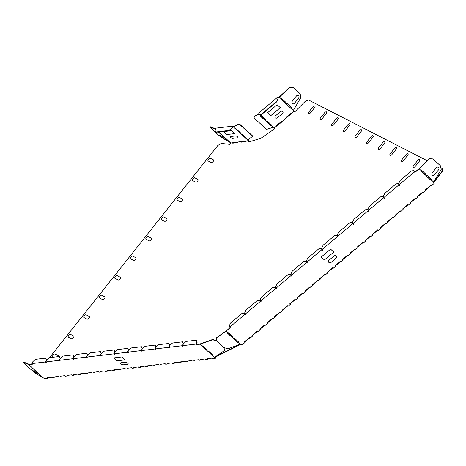 <?xml version="1.0" encoding="UTF-8"?>
<svg xmlns="http://www.w3.org/2000/svg" width="466" height="466" viewBox="0 0 466 466"><rect width="100%" height="100%" fill="white"/><g stroke="black" fill="none" stroke-linecap="round" stroke-linejoin="round"><path stroke-width="0.7" d="M432.267 172.857A1.759 1.503 117.1 0 0 434.51 174.907L438.547 169.822A1.759 1.503 117.1 0 0 436.304 167.772L432.267 172.857M331.239 262.265L336.126 258.152A1.759 1.468 159.7 0 0 336.324 256.02A1.759 1.468 159.7 0 0 333.883 256.102L328.996 260.214A1.759 1.468 159.7 0 0 328.804 262.341A1.759 1.468 159.7 0 0 331.239 262.265M321.202 257.04L330.598 249.141L333.802 252.071L324.4 259.97L321.202 257.04M125.436 362.245L121.096 362.764A1.759 0.769 25.9 0 0 121.049 363.929A1.759 0.769 25.9 0 0 123.339 364.814L127.678 364.296A1.759 0.769 25.9 0 0 127.725 363.13A1.759 0.769 25.9 0 0 125.436 362.245M121.9 356.939L125.104 359.868L116.75 360.865L113.553 357.935L121.9 356.939M35.311 371.833L37.554 373.883L34.525 372.334L32.282 370.284L35.311 371.833M71.479 338.718L68.45 337.168A1.759 0.891 -47.6 0 1 68.723 335.38A1.759 0.891 -47.6 0 1 70.622 334.425L73.651 335.974A1.759 0.891 -47.6 0 1 73.378 337.763A1.759 0.891 -47.6 0 1 71.479 338.718M87.002 319.14L83.973 317.591A1.759 0.891 -47.6 0 1 84.247 315.808A1.759 0.891 -47.6 0 1 86.146 314.853L89.175 316.402A1.759 0.891 -47.6 0 1 88.901 318.191A1.759 0.891 -47.6 0 1 87.002 319.14M58.273 356.624A1.759 0.891 -47.6 0 0 58.128 355.552L55.099 354.003A1.759 0.891 -47.6 0 0 53.2 354.952A1.759 0.891 -47.6 0 0 52.926 356.74L53.753 357.166M102.526 299.568A1.759 0.891 -47.6 0 0 104.425 298.613A1.759 0.891 -47.6 0 0 104.699 296.83L101.67 295.281A1.759 0.891 -47.6 0 0 99.771 296.23A1.759 0.891 -47.6 0 0 99.497 298.019L102.526 299.568M118.049 279.996L115.02 278.447A1.759 0.891 -47.6 0 1 115.294 276.658A1.759 0.891 -47.6 0 1 117.199 275.703L120.222 277.253A1.759 0.891 -47.6 0 1 119.948 279.041A1.759 0.891 -47.6 0 1 118.049 279.996M133.573 260.418L130.55 258.875A1.759 0.891 -47.6 0 1 130.818 257.086A1.759 0.891 -47.6 0 1 132.723 256.131L135.746 257.681A1.759 0.891 -47.6 0 1 135.478 259.469A1.759 0.891 -47.6 0 1 133.573 260.418M149.097 240.846L146.074 239.297A1.759 0.891 -47.6 0 1 146.341 237.509A1.759 0.891 -47.6 0 1 148.246 236.559L151.269 238.109A1.759 0.891 -47.6 0 1 151.001 239.897A1.759 0.891 -47.6 0 1 149.097 240.846M164.62 221.274L161.597 219.725A1.759 0.891 -47.6 0 1 161.871 217.937A1.759 0.891 -47.6 0 1 163.77 216.987L166.799 218.531A1.759 0.891 -47.6 0 1 166.525 220.319A1.759 0.891 -47.6 0 1 164.62 221.274M180.15 201.702L177.121 200.153A1.759 0.891 -47.6 0 1 177.395 198.365A1.759 0.891 -47.6 0 1 179.294 197.409L182.323 198.959A1.759 0.891 -47.6 0 1 182.049 200.747A1.759 0.891 -47.6 0 1 180.15 201.702M195.673 182.124A1.759 0.891 -47.6 0 0 197.572 181.175A1.759 0.891 -47.6 0 0 197.846 179.387L194.817 177.837A1.759 0.891 -47.6 0 0 192.918 178.793A1.759 0.891 -47.6 0 0 192.644 180.575L195.673 182.124M211.197 162.552A1.759 0.891 -47.6 0 0 213.096 161.597A1.759 0.891 -47.6 0 0 213.37 159.815L210.341 158.265A1.759 0.891 -47.6 0 0 208.442 159.215A1.759 0.891 -47.6 0 0 208.168 161.003L211.197 162.552M403.608 160.444L407.645 155.353A1.759 0.891 132.4 0 0 407.919 153.564A1.759 0.891 132.4 0 0 406.014 154.52L401.983 159.611A1.759 0.891 132.4 0 0 401.709 161.399A1.759 0.891 132.4 0 0 403.608 160.444M413.622 165.564L417.658 160.479A1.759 0.891 132.4 0 1 419.557 159.523A1.759 0.891 132.4 0 1 419.289 161.312L415.253 166.403A1.759 0.891 132.4 0 1 413.348 167.352A1.759 0.891 132.4 0 1 413.622 165.564M378.701 147.693L382.737 142.608A1.759 0.891 132.4 0 1 384.636 141.652A1.759 0.891 132.4 0 1 384.363 143.441L380.326 148.526A1.759 0.891 132.4 0 1 378.427 149.481A1.759 0.891 132.4 0 1 378.701 147.693M390.339 153.652L394.376 148.561A1.759 0.891 132.4 0 1 396.281 147.611A1.759 0.891 132.4 0 1 396.007 149.4L391.97 154.485A1.759 0.891 132.4 0 1 390.065 155.44A1.759 0.891 132.4 0 1 390.339 153.652M355.418 135.781L359.455 130.69A1.759 0.891 132.4 0 1 361.354 129.74A1.759 0.891 132.4 0 1 361.086 131.523L357.049 136.614A1.759 0.891 132.4 0 1 355.144 137.569A1.759 0.891 132.4 0 1 355.418 135.781M367.057 141.74L371.093 136.649A1.759 0.891 132.4 0 1 372.998 135.693A1.759 0.891 132.4 0 1 372.724 137.482L368.688 142.573A1.759 0.891 132.4 0 1 366.789 143.522A1.759 0.891 132.4 0 1 367.057 141.74M308.853 111.951L312.89 106.86A1.759 0.891 132.4 0 1 314.795 105.91A1.759 0.891 132.4 0 1 314.521 107.698L310.484 112.784A1.759 0.891 132.4 0 1 308.579 113.739A1.759 0.891 132.4 0 1 308.853 111.951M320.497 117.91L324.528 112.819A1.759 0.891 132.4 0 1 326.433 111.869A1.759 0.891 132.4 0 1 326.159 113.652L322.123 118.743A1.759 0.891 132.4 0 1 320.224 119.698A1.759 0.891 132.4 0 1 320.497 117.91M332.136 123.869L336.172 118.778A1.759 0.891 132.4 0 1 338.071 117.822A1.759 0.891 132.4 0 1 337.803 119.611L333.767 124.702A1.759 0.891 132.4 0 1 331.862 125.651A1.759 0.891 132.4 0 1 332.136 123.869M343.774 129.822L347.811 124.737A1.759 0.891 132.4 0 1 349.716 123.781A1.759 0.891 132.4 0 1 349.442 125.57L345.405 130.655A1.759 0.891 132.4 0 1 343.506 131.61A1.759 0.891 132.4 0 1 343.774 129.822M237.479 137.796L232.936 138.338A1.608 0.705 -154.1 0 1 230.839 137.528A1.608 0.705 -154.1 0 1 230.886 136.462L235.429 135.926A1.608 0.705 -154.1 0 1 237.52 136.736A1.608 0.705 -154.1 0 1 237.479 137.796M234.992 133.561L226.645 134.552L223.441 131.622L231.788 130.631L234.992 133.561M224.175 138.443L221.152 136.893L218.909 134.843L221.938 136.392L224.175 138.443M277.433 117.77A1.608 1.346 -20.3 0 1 275.389 115.894L280.497 111.595A1.608 1.346 -20.3 0 1 282.547 113.471L277.433 117.77M270.903 115.556L267.7 112.632L277.101 104.728L280.305 107.658L270.903 115.556M292.339 101.128L296.376 96.037A1.759 1.503 -62.9 0 1 298.619 98.087L294.582 103.172A1.759 1.503 -62.9 0 1 292.339 101.128M276.81 125.872L282.169 121.702L281.755 121.154L276.489 125.581L276.81 125.872L274.375 127.917L274.468 128.931L260.814 138.32L247.994 142.2L248.442 140.918L247.551 140.103L252.805 136.142L240.246 124.661L240.2 124.952L238.091 124.649L233.437 126.979L247.726 140.045M248.372 142.083L248.809 140.831L247.848 139.957M276.571 125.511L277.037 126.018M286.345 117.292L286.811 117.805M294.844 111.793L293.423 110.349M433.782 182.34L442.257 171.651L442.7 168.744L442.444 168.511L442.001 171.418L433.526 182.107L434.178 183.406L433.054 182.381L433.549 181.967L431.499 180.097L431.079 180.447L431.656 179.567L431.499 180.097M244.778 314.48L245.343 314.859L244.295 313.181L244.778 314.48L229.738 327.12L230.315 327.65L226.027 331.256L216.271 337.949L216.608 340.751L224.21 347.706L228.072 348.743L240.87 343.96L241.988 344.986L245.221 342.265L244.65 341.741L249.91 337.32L250.487 337.844L252.741 335.945L252.17 335.421L257.43 330.994L258.007 331.518L260.261 329.625L259.684 329.101L264.95 324.674L265.527 325.198L267.781 323.305L267.204 322.775L272.47 318.354L273.041 318.878L275.301 316.979L274.724 316.455L279.99 312.028L280.561 312.558L282.815 310.659L282.245 310.135L287.505 305.708L288.081 306.232L290.335 304.339L289.765 303.815L295.025 299.388L295.601 299.912L297.856 298.019L297.279 297.489L302.545 293.067L303.121 293.592L305.376 291.693L304.799 291.168L310.065 286.741L310.636 287.272L312.896 285.373L312.319 284.848L317.585 280.421L318.156 280.946L320.41 279.052L319.839 278.528L325.099 274.101L325.676 274.625L327.93 272.732L327.359 272.202L332.619 267.781L333.196 268.305L335.45 266.406L334.879 265.882L340.139 261.455L340.716 261.985L342.97 260.086L342.393 259.562L347.659 255.135L348.23 255.659L350.49 253.766L349.914 253.242L355.179 248.815L355.75 249.339L358.01 247.446L357.434 246.916L362.699 242.495L363.27 243.019L365.525 241.12L364.954 240.596L370.214 236.169L370.79 236.699L373.045 234.8L372.474 234.276L377.734 229.849L378.31 230.373L380.565 228.48L379.988 227.956L385.254 223.529L385.831 224.053L388.085 222.16L387.508 221.63L392.774 217.208L393.345 217.733L395.605 215.834L395.028 215.309L400.294 210.882L400.865 211.413L403.119 209.514L402.548 208.989L407.808 204.562L408.385 205.087L410.639 203.193L410.068 202.669L415.328 198.242L415.905 198.766L418.159 196.868L417.583 196.343L422.848 191.922L423.425 192.446L425.679 190.547L425.103 190.023L430.368 185.596L430.939 186.126L434.178 183.406M425.679 190.547L425.505 190.081L430.596 185.806M418.159 196.868L417.985 196.402L423.076 192.126M410.639 203.193L410.47 202.727L415.555 198.446M403.119 209.514L402.95 209.048L408.035 204.772M395.605 215.834L395.43 215.368L400.515 211.092M388.085 222.16L387.91 221.694L393.001 217.412M380.565 228.48L380.39 228.014L385.481 223.732M373.045 234.8L372.876 234.334L377.961 230.058M365.525 241.12L365.356 240.654L370.441 236.379M358.01 247.446L357.836 246.98L362.921 242.699M350.49 253.766L350.315 253.3L355.407 249.019M342.97 260.086L342.795 259.62L347.886 255.345M335.45 266.406L335.275 265.94L340.366 261.665M327.93 272.732L327.761 272.266L332.846 267.985M320.41 279.052L320.241 278.586L325.326 274.305M312.896 285.373L312.721 284.907L317.806 280.631M305.376 291.693L305.201 291.227L310.292 286.951M297.856 298.019L297.681 297.553L302.772 293.271M290.335 304.339L290.167 303.873L295.252 299.591M282.815 310.659L282.646 310.193L287.732 305.917M275.301 316.979L275.126 316.513L280.212 312.237M267.781 323.305L267.606 322.839L272.697 318.558M260.261 329.625L260.086 329.159L265.177 324.884M252.741 335.945L252.572 335.479L257.657 331.204M245.221 342.265L245.052 341.799L250.137 337.524M241.097 344.17L216.125 356.688L215.315 358.354L208.162 351.277M41.014 375.823L36.272 371.588L36.896 371.682L43.064 377.699L44.619 378.672L47.491 378.328L46.915 377.804L51.592 377.244L52.163 377.769L54.167 377.53L53.596 377.006L58.267 376.452L58.844 376.977L60.848 376.738L60.271 376.213L64.949 375.654L65.52 376.184L67.523 375.945L66.953 375.415L71.624 374.862L72.201 375.386L74.205 375.147L73.628 374.623L78.305 374.07L78.876 374.594L80.88 374.355L80.309 373.831L84.981 373.272L85.558 373.796L87.561 373.557L86.985 373.033L91.662 372.48L92.233 373.004L94.237 372.765L93.666 372.241L98.338 371.682L98.914 372.206L100.918 371.967L100.341 371.443L105.019 370.889L105.59 371.414L107.594 371.175L107.017 370.651L111.694 370.091L112.271 370.621L114.275 370.383L113.698 369.853L118.376 369.299L118.947 369.823L120.95 369.585L120.374 369.06L125.051 368.507L125.628 369.031L127.632 368.792L127.055 368.268L131.727 367.709L132.303 368.233L134.307 367.994L133.73 367.47L138.408 366.917L138.984 367.441L140.988 367.202L140.412 366.678L145.083 366.119L145.66 366.643L147.664 366.404L147.087 365.88L151.765 365.327L152.341 365.851L154.339 365.612L153.768 365.088L158.44 364.529L159.017 365.059L161.02 364.82L160.444 364.29L165.121 363.736L165.698 364.261L167.696 364.022L167.125 363.497L171.797 362.938L172.373 363.468L174.377 363.23L173.801 362.705L178.478 362.146L179.049 362.67L181.053 362.432L180.482 361.907L185.153 361.354L185.73 361.878L187.734 361.639L187.157 361.115L191.835 360.556L192.406 361.08L194.409 360.841L193.839 360.317L198.51 359.764L199.087 360.288L201.091 360.049L200.514 359.525L205.191 358.966L205.762 359.49L207.766 359.257L207.195 358.727L211.867 358.173L212.444 358.698L215.315 358.354M207.766 359.257L208.075 358.622M201.091 360.049L201.394 359.42M194.409 360.841L194.718 360.212M187.734 361.639L188.037 361.01M181.053 362.432L181.361 361.802M174.377 363.23L174.68 362.6M167.696 364.022L168.005 363.393M161.02 364.82L161.323 364.185M154.339 365.612L154.648 364.983M147.664 366.404L147.972 365.775M140.988 367.202L141.291 366.573M134.307 367.994L134.616 367.365M127.632 368.792L127.934 368.163M120.95 369.585L121.259 368.955M114.275 370.383L114.578 369.748M107.594 371.175L107.902 370.546M100.918 371.967L101.221 371.338M94.237 372.765L94.546 372.136M87.561 373.557L87.864 372.928M80.88 374.355L81.189 373.726M74.205 375.147L74.508 374.518M67.523 375.945L67.832 375.311M60.848 376.738L61.151 376.109M54.167 377.53L54.475 376.901M47.491 378.328L47.794 377.699M233.117 143.12L233.058 142.415M241.802 142.089L241.738 141.384M233.437 126.979L232.75 126.735L231.917 128.441L229.26 130.678L215.904 132.268L214.966 130.195L215.956 128.162L232.65 126.175L233.07 127.026M241.604 141.728L241.405 142.136L246.083 141.577L245.961 140.883L230.757 143.021L218.799 131.925M246.281 141.175L248.442 140.918M230.757 143.021L229.936 144.349L221.268 143.417L217.82 145.468L49.518 357.667M215.618 128.843L210.533 126.851L210.294 127.177L215.397 129.193M240.246 124.661L238.132 124.364L233.227 126.7M240.211 132.571L239.763 132.676L235.551 128.826M245.972 137.843L245.53 137.948L241.318 134.097M229.621 142.2L221.571 137.487L218.216 134.872L210.294 127.177M214.645 357.276L215.216 357.795L215.863 356.461L216.125 356.688M238.831 344.945L215.886 356.443M252.572 335.479L252.246 335.357M342.795 259.62L342.475 259.498M350.315 253.3L349.995 253.172M357.836 246.98L357.509 246.852M387.91 221.694L387.59 221.566M395.43 215.368L395.104 215.245M433.135 182.317L433.84 182.963L433.526 182.107M282.07 121.445L294.285 111.182L294.803 111.834L305.213 101.343L308.55 99.992L427.159 160.688M440.848 167.696L442.444 168.511M232.924 142.765L232.726 143.167L237.398 142.613L237.596 142.206M200.281 344.158L200.479 343.792L196.629 344.287L196.308 343.995L197.141 342.283L196.885 342.05L195.895 344.089L196.471 344.613L200.281 344.158L212.211 355.453M195.895 344.089L182.538 345.679L182.963 346.063M36.529 371.722L28.711 364.575L32.585 364.185L31.944 363.597L45.301 362.006L45.942 362.595L46.274 362.554L45.633 361.966L58.99 360.381L59.631 360.964L59.963 360.923L59.328 360.34L72.679 358.75L73.657 359.298L73.016 358.709L86.373 357.119L87.014 357.707L87.346 357.667L86.705 357.078L100.062 355.488L100.703 356.076L101.035 356.036L100.394 355.453L113.751 353.863L114.729 354.41L114.088 353.822L127.445 352.232L128.086 352.82L128.418 352.779L127.777 352.191L141.134 350.601L141.775 351.189L142.107 351.148L141.466 350.566L154.823 348.976L155.463 349.558L155.801 349.517L155.161 348.935L168.517 347.345L169.158 347.933L169.49 347.892L168.849 347.304L182.206 345.714L182.847 346.302M32.224 363.853L28.863 364.214L28.711 364.575M202.395 346.005L206.607 349.855L207.05 349.75M212.816 355.022L212.368 355.127M196.471 344.613L196.629 344.287M168.849 347.304L169.84 345.271L172.496 343.034L182.515 341.84L183.423 343.85M155.161 348.935L156.145 346.896L158.807 344.665L168.82 343.471L169.735 345.481M127.777 352.191L128.767 350.158L131.424 347.921L141.443 346.727L142.357 348.737M100.394 355.453L101.384 353.414L104.046 351.178L114.059 349.989L114.974 351.993M86.705 357.078L87.695 355.045L90.352 352.809L100.371 351.614L101.285 353.624M73.016 358.709L74.007 356.671L76.663 354.44L86.682 353.245L87.591 355.255M182.538 345.679L183.528 343.64L186.184 341.403L196.203 340.215L197.141 342.283M182.206 345.714L183.412 343.879M168.517 347.345L169.502 345.306L169.723 345.51M141.466 350.566L142.456 348.527L145.112 346.29L155.131 345.102L156.046 347.106M154.823 348.976L156.028 347.135M141.134 350.601L142.34 348.766M114.088 353.822L115.073 351.783L117.735 349.552L127.754 348.358L128.663 350.368M127.445 352.232L128.43 350.199L128.651 350.397M113.751 353.863L114.741 351.824L114.962 352.022M100.062 355.488L101.268 353.653M86.373 357.119L87.579 355.284M72.679 358.75L73.669 356.711L73.89 356.909M58.99 360.381L60.196 358.54M45.633 361.966L46.623 359.933L49.279 357.696L59.298 356.502L60.213 358.511M45.301 362.006L46.507 360.171M59.328 360.34L60.312 358.302L62.974 356.065L72.987 354.876L73.902 356.88M43.064 377.699L35.101 373.109L24.331 363.696L23.3 362.321L23.55 362.006L28.863 364.214M35.247 370.552L35.212 370.138M208.098 351.306L208.523 351.096L213.009 355.191L212.583 355.407M206.444 350.182L206.607 349.855M202.331 346.034L202.757 345.824L207.242 349.919L206.817 350.135M200.479 343.792L212.63 339.504L216.591 340.634M224.111 347.613L224.391 350.583L214.634 357.282M200.438 344.083L212.589 339.796L216.451 340.832L224.053 347.782L224.391 350.583M34.991 370.418L30.762 366.451M241.254 134.126L241.679 133.917L246.165 138.012L245.739 138.227M245.53 137.948L245.366 138.274M235.487 128.855L235.912 128.645L240.398 132.746L239.973 132.956M239.763 132.676L239.606 133.002M223.15 136.282L227.635 140.382M221.833 134.697L221.612 134.977L218.333 131.977M215.647 132.035L229.004 130.445L231.66 128.208L232.65 126.175M252.741 136.416L240.2 124.952M274.375 127.917L271.224 125.453L271.637 125.104L267.158 121.003L266.738 121.352L265.457 120.181L265.876 119.832L261.391 115.731L260.972 116.081L259.049 114.1M258.974 113.896L254.314 116.25L254.081 117.997L266.564 129.408L273.222 127.282M266.546 121.451L270.845 125.377L271.486 124.964M260.779 116.18L265.078 120.106L265.719 119.692M294.285 111.182L293.399 110.372L300.85 97.511L300.174 93.794L293.347 87.55L289.636 87.328L279.227 96.969L277.963 97.761L277.486 97.318L258.688 113.121L259.422 114.653L261.787 114.374L276.821 101.734L278.219 98.85L277.963 98.617L276.565 101.501L276.821 101.734M281.662 98.553L285.996 102.52L285.705 102.887L285.349 103.19L281.015 99.229M287.429 103.825L291.763 107.792L291.471 108.159L291.11 108.462L286.782 104.501M270.845 125.377L270.798 125.669L271.224 125.453M270.798 125.669L266.313 121.568L266.738 121.352M265.078 120.106L265.032 120.397L265.457 120.181M265.032 120.397L260.546 116.296L260.972 116.081M254.273 116.541L258.921 114.205M291.844 113.226L291.53 112.935L286.264 117.362L286.584 117.653M293.603 110.145L291.605 108.316L291.949 107.885L287.464 103.784L287.12 104.215L285.839 103.044L286.182 102.613L281.697 98.512L281.353 98.943L279.355 97.12L277.818 97.761L278.219 98.85M291.11 108.462L291.605 108.316M291.192 108.665L286.707 104.565L287.12 104.215M285.349 103.19L285.839 103.044M285.425 103.394L280.94 99.293L281.353 98.943M293.347 87.55L289.823 87.427L279.355 97.12M237.905 342.714L233.419 338.613L234.258 338.048L238.743 342.149L237.905 342.714L238.592 342.009M232.138 337.442L227.653 333.341L228.497 332.782L232.977 336.877L232.138 337.442L232.825 336.737M225.87 331.332L230.163 327.505M414.332 171.925L413.849 170.626L411.49 170.911L400.212 180.389L398.814 183.272L399.292 184.571L414.332 171.925L414.909 172.455L419.196 168.849L421.247 170.725L420.833 171.074L425.312 175.175L425.732 174.826L427.013 175.997L426.594 176.346L431.079 180.447M399.292 184.571L399.933 185.153L399.56 185.474L399.781 185.014M398.919 184.885L398.436 183.587L396.077 183.866L384.794 193.349L383.396 196.233L383.879 197.532L398.919 184.885L399.56 185.474M383.879 197.532L384.52 198.114L384.147 198.429L384.363 197.974M368.088 210.807L367.61 209.508L365.245 209.787L353.968 219.27L352.57 222.148L353.053 223.447L368.088 210.807L368.728 211.389L369.107 211.075L368.466 210.486L383.506 197.846L384.147 198.429M353.053 223.447L353.694 224.035L353.315 224.35L353.537 223.89M353.24 224.14L352.197 222.463L349.832 222.748L338.555 232.225L337.157 235.109L337.64 236.408L352.675 223.762L353.315 224.35M337.64 236.408L338.281 236.996L337.902 237.31L338.124 236.85M337.827 237.101L336.778 235.423L334.419 235.703L323.142 245.186L321.744 248.069L322.222 249.368L337.262 236.722L337.902 237.31M322.222 249.368L322.862 249.951L322.489 250.271L322.711 249.811M322.414 250.061L321.365 248.384L319.006 248.663L307.729 258.147L306.331 261.024L306.809 262.323L321.849 249.683L322.489 250.271M306.809 262.323L307.449 262.911L307.077 263.226L307.298 262.772M306.995 263.022L305.952 261.344L303.593 261.624L292.31 271.107L290.912 273.985L291.396 275.284L306.436 262.643L307.077 263.226M291.396 275.284L292.036 275.872L291.658 276.187L291.879 275.726M291.582 275.977L290.539 274.299L291.658 276.187M291.023 275.604L275.983 288.244L276.623 288.833L276.245 289.147L276.466 288.687M276.169 288.937L275.126 287.26L276.245 289.147M275.604 288.559L260.57 301.205L261.21 301.787L260.832 302.108L261.053 301.648M260.191 301.519L259.713 300.221L257.349 300.5L246.071 309.983L244.673 312.867L245.157 314.166L260.191 301.519L260.832 302.108M245.157 314.166L245.798 314.748L245.419 315.063M226.027 331.256L228.078 333.132M232.563 337.227L233.845 338.403M238.33 342.498L240.38 344.374M245.343 314.859L245.64 314.608M259.713 300.221L260.756 301.898M367.61 209.508L368.268 210.83L368.653 211.185L368.95 210.935M383.506 197.846L383.023 196.547L384.066 198.225M398.436 183.587L399.478 185.264M413.849 170.626L414.833 172.245L419.062 168.692L429.203 158.679L432.914 158.894L440.516 165.844L441.191 169.56L433.549 181.967M420.909 171.005L425.237 174.966L426.075 174.389L425.732 174.826M426.675 176.276L431.003 180.237M233.652 338.497L237.945 342.423M225.917 331.046L216.271 337.949M227.886 333.225L232.185 337.151M244.295 313.181L241.936 313.461L230.658 322.944L229.26 325.821L229.738 327.12M275.126 287.26L272.761 287.539L261.484 297.023L260.086 299.906L260.57 301.205M275.983 288.244L275.499 286.945L276.897 284.068L288.18 274.585L290.539 274.299M305.952 261.344L306.436 262.643M321.365 248.384L321.849 249.683M336.778 235.423L337.262 236.722M352.197 222.463L352.675 223.762M427.013 175.997L427.357 175.56L431.842 179.66M427.322 175.606L431.656 179.567M421.555 170.335L425.889 174.296M419.196 168.849L429.39 158.772L432.914 158.894M421.247 170.725L421.59 170.288L426.075 174.389M277.486 97.318L277.963 98.617M276.565 101.501L261.531 114.141L259.166 114.42M368.466 210.486L367.983 209.187L369.381 206.31L380.664 196.827L383.023 196.547M114.741 351.824L114.059 349.989M28.618 364.529L23.3 362.321M31.944 363.597L32.935 361.558L35.591 359.327L45.61 358.133L46.524 360.142M46.291 359.973L45.61 358.133M128.43 350.199L127.754 348.358M142.124 348.568L141.443 346.727M59.98 358.342L59.298 356.502M73.669 356.711L72.987 354.876M87.363 355.086L86.682 353.245M101.052 353.455L100.371 351.614M155.813 346.937L155.131 345.102M183.196 343.681L182.515 341.84M169.502 345.306L168.82 343.471M216.451 340.832L216.492 340.541M212.63 339.504L212.589 339.796M196.885 342.05L196.203 340.215"/></g></svg>
